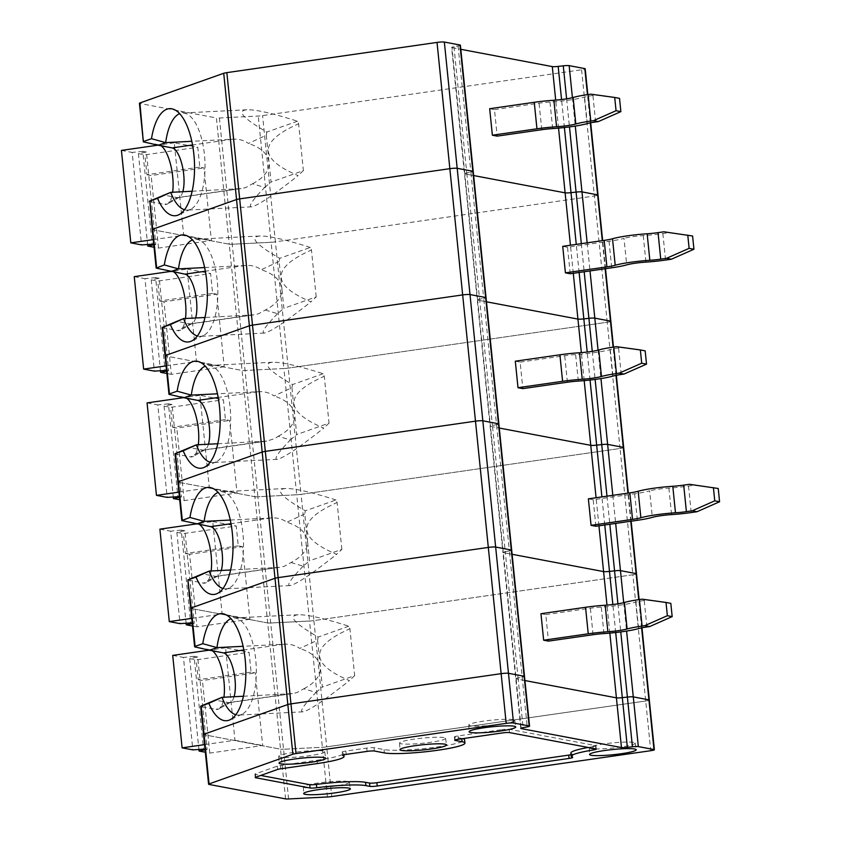 <?xml version="1.0" encoding="UTF-8"?>
<svg xmlns="http://www.w3.org/2000/svg" width="841" height="841" viewBox="0 0 841 841"><rect width="100%" height="100%" fill="white"/><g stroke="black" fill="none" stroke-linecap="round" stroke-linejoin="round"><path stroke-width="0.63" stroke-dasharray="4.21 3.15" d="M285.583 798.897L280.526 749.194L203.921 734.708L280.526 749.194A5.698 0.631 174.2 0 0 283.522 749.247A5.698 0.631 -5.8 0 1 280.526 749.194L267.701 622.95L191.096 608.463L267.701 622.95A5.698 0.631 174.2 0 0 270.697 623.002A5.698 0.631 -5.8 0 1 267.701 622.95L254.886 496.695L178.281 482.219L254.886 496.695L242.061 370.45L165.456 355.964L242.061 370.45A5.698 0.631 174.2 0 0 245.057 370.503A5.698 0.631 -5.8 0 1 242.061 370.45L229.236 244.195L152.631 229.719A5.698 0.631 -5.8 0 1 152.242 229.53M524.931 680.548L516.132 678.876L524.931 680.548M288.579 798.95L257.882 496.747L296.715 494.771L309.541 621.026L270.697 623.002L309.541 621.026A5.698 0.631 174.2 0 0 313.882 620.595L326.707 746.85L645.699 700.995A5.698 0.631 174.2 0 0 649.315 700.027A5.698 0.631 -5.8 0 1 645.699 700.995L326.707 746.85A5.698 0.631 -5.8 0 1 322.366 747.271L283.522 749.247L322.366 747.271A5.698 0.631 174.2 0 0 326.707 746.85L331.753 796.553M317.435 763.533L317.099 760.222L280.421 765.489A5.698 0.631 174.2 0 0 277.288 766.14L255.38 773.899A5.698 0.631 174.2 0 0 254.897 774.214A5.698 0.631 174.2 0 0 255.275 774.403L260.742 775.434M571.05 754.692A5.698 0.631 174.2 0 0 572.343 754.156A5.698 0.631 174.2 0 0 572.164 754.02A41.892 4.647 174.2 0 1 570.881 753.052M593.136 748.395L592.958 746.661A41.892 4.647 174.2 0 0 588.216 747.46M592.958 746.661A5.698 0.631 174.2 0 0 595.954 745.788A5.698 0.631 174.2 0 0 595.575 745.61L509.204 729.273A5.698 0.631 174.2 0 0 501.867 729.652L502.203 732.963M462.75 738.64A41.892 4.647 174.2 0 0 461.772 738.419L454.792 737.094A5.698 0.631 -5.8 0 1 454.403 736.916A5.698 0.631 -5.8 0 1 458.03 735.949L501.867 729.652M317.099 760.222A41.892 4.647 174.2 0 0 343.717 753.137A41.892 4.647 174.2 0 0 342.434 752.169A5.698 0.631 174.2 0 1 342.255 752.033A5.698 0.631 174.2 0 1 345.872 751.076L366.718 748.08A5.698 0.631 -5.8 0 1 374.045 747.702L384.043 749.594A41.892 4.647 174.2 0 0 430.802 747.807A41.892 4.647 174.2 0 0 464.589 739.775M323.123 750.981A23.085 2.565 174.2 0 0 297.43 751.959A23.085 2.565 174.2 0 0 278.739 756.374A23.085 2.565 174.2 0 0 301.961 756.606A23.085 2.565 174.2 0 0 324.668 751.707A23.085 2.565 174.2 0 0 323.123 750.981M443.995 737.61A23.085 2.565 174.2 0 0 418.292 738.587A23.085 2.565 174.2 0 0 399.601 743.013A23.085 2.565 174.2 0 0 422.834 743.244A23.085 2.565 174.2 0 0 445.541 738.345A23.085 2.565 174.2 0 0 443.995 737.61M347.785 781.51A23.085 2.565 174.2 0 0 322.092 782.487A23.085 2.565 174.2 0 0 303.401 786.903A23.085 2.565 174.2 0 0 326.623 787.134A23.085 2.565 174.2 0 0 349.33 782.235A23.085 2.565 174.2 0 0 347.785 781.51M203.543 734.529A5.698 0.631 174.2 0 0 203.921 734.708L208.978 784.422M633.641 742.424A23.085 2.565 174.2 0 0 607.938 743.402A23.085 2.565 174.2 0 0 589.247 747.817A23.085 2.565 174.2 0 0 612.479 748.048A23.085 2.565 174.2 0 0 635.186 743.15A23.085 2.565 174.2 0 0 633.641 742.424M513.178 719.654A23.085 2.565 174.2 0 0 487.475 720.632A23.085 2.565 174.2 0 0 468.784 725.047A23.085 2.565 174.2 0 0 492.017 725.278A23.085 2.565 174.2 0 0 514.724 720.38A23.085 2.565 174.2 0 0 513.178 719.654M460.395 45.193A5.698 0.631 174.2 0 1 458.072 45.95L453.951 46.697A5.698 0.631 174.2 0 0 451.628 47.453A5.698 0.631 174.2 0 0 452.006 47.632L464.831 173.887A5.698 0.631 -5.8 0 1 464.453 173.698A5.698 0.631 -5.8 0 1 466.776 172.952L479.591 299.196L483.722 298.439L479.591 299.196A5.698 0.631 174.2 0 0 477.278 299.953A5.698 0.631 174.2 0 0 477.656 300.132L486.455 301.793L477.656 300.132L490.482 426.376A5.698 0.631 -5.8 0 1 490.093 426.198A5.698 0.631 -5.8 0 1 492.416 425.441L505.241 551.696L509.362 550.939L505.241 551.696L518.067 677.941L522.187 677.194A5.698 0.631 174.2 0 0 524.511 676.437A5.698 0.631 -5.8 0 1 522.187 677.194L518.067 677.941A5.698 0.631 174.2 0 0 515.743 678.698A5.698 0.631 174.2 0 0 516.132 678.876A5.698 0.631 -5.8 0 1 515.743 678.698A5.698 0.631 -5.8 0 1 518.067 677.941L523.113 727.644M184.978 274.145L156.531 268.153L152.631 229.719L229.236 244.195A5.698 0.631 -5.8 0 0 232.232 244.247L257.882 496.747A5.698 0.631 -5.8 0 1 254.886 496.695A5.698 0.631 -5.8 0 0 257.882 496.747L296.715 494.771L283.901 368.526L245.057 370.503L283.901 368.526A5.698 0.631 174.2 0 0 288.232 368.106L607.223 322.25A5.698 0.631 174.2 0 0 610.85 321.283A5.698 0.631 -5.8 0 1 607.223 322.25L594.398 195.995L275.406 241.851A5.698 0.631 -5.8 0 1 271.075 242.282L283.901 368.526A5.698 0.631 174.2 0 0 288.232 368.106L607.223 322.25L620.048 448.495L301.057 494.35A5.698 0.631 -5.8 0 1 296.715 494.771A5.698 0.631 -5.8 0 0 301.057 494.35L313.882 620.595L632.874 574.75A5.698 0.631 174.2 0 0 636.49 573.783A5.698 0.631 -5.8 0 1 632.874 574.75L620.048 448.495L301.057 494.35L275.406 241.851A5.698 0.631 -5.8 0 1 271.075 242.282L232.232 244.247A5.698 0.631 -5.8 0 1 229.236 244.195L216.41 117.95A5.698 0.631 -5.8 0 0 219.406 118.003L258.25 116.026A5.698 0.631 174.2 0 0 262.581 115.606L581.583 69.75A5.698 0.631 -5.8 0 0 585.199 68.783M458.072 45.95L470.897 172.195A5.698 0.631 -5.8 0 0 473.22 171.438A5.698 0.631 -5.8 0 1 470.897 172.195L483.722 298.439A5.698 0.631 174.2 0 0 486.045 297.693A5.698 0.631 174.2 0 1 483.722 298.439L496.547 424.694L492.416 425.441A5.698 0.631 -5.8 0 0 490.093 426.198L502.918 552.442A5.698 0.631 174.2 0 0 503.307 552.632L512.106 554.293L503.307 552.632L521.136 728.138M204.626 267.554L245.183 265.493C251.249 265.01 256.61 266.408 261.267 269.688C273.745 273.84 280.61 280.095 281.861 288.442L283.89 308.321L316.205 296.873L310.97 301.835C271.033 285.099 271.191 267.816 311.443 250.019A48.599 20.005 -92.9 0 0 310.308 247.464L279.685 258.313A48.599 20.005 -92.9 0 0 279.128 261.467L281.861 288.442C282.313 296.841 276.815 304.043 265.357 310.024L258.586 313.798L253.908 314.849L204.952 317.499M195.617 317.972A25.135 8.757 -98.2 0 1 192.221 323.48A25.135 8.757 -98.2 0 1 191.075 323.88A25.135 8.757 -98.2 0 1 190.024 323.848L176.105 321.22M162.197 327.485L177.714 330.66A30.16 10.512 -98.2 0 0 180.352 330.219A30.16 10.512 -98.2 0 0 185.472 318.487M265.357 310.024L277.488 313.704L283.89 308.321M277.488 313.704C265.209 326.424 260.836 332.889 264.358 333.078C270.686 331.838 286.224 321.43 310.97 301.835M316.205 296.873L311.443 250.019M171.659 271.012A30.16 10.512 -98.2 0 1 171.848 271.054A30.16 10.512 -98.2 0 1 173.929 272.053M570.23 273.756L567.538 247.254L609.021 241.293A30.16 3.343 174.2 0 0 624.001 238.36L626.692 264.873M310.308 247.464C285.604 239.58 268.731 235.753 259.68 236.006C249.199 237.12 255.864 244.563 279.685 258.313M279.128 261.467L261.267 269.688M197.341 336.001A48.599 20.005 -92.9 0 0 200.2 336.347A48.599 20.005 -92.9 0 0 203.448 335.517A48.599 20.005 -92.9 0 0 217.714 286.792A48.599 20.005 -92.9 0 0 198.592 239.769A48.599 20.005 -92.9 0 0 195.27 239.275A48.599 20.005 -92.9 0 0 192.463 239.916M663.885 231.801L668.7 232.705L662.866 233.546A30.16 3.343 174.2 0 1 643.239 235.596A16.757 1.861 174.2 0 0 624.001 238.36M224.2 366.75L171.343 374.35L163.974 301.782L216.831 294.182L224.2 366.75L196.489 361.514L187.101 269.057L170.67 271.422M166.634 371.123L168.621 370.723L159.233 278.276L151.222 279.864L160.431 370.513M134.245 276.657L144.978 278.686L154.366 371.133M159.233 278.276L155.617 277.593L165.015 370.04M155.617 277.593L144.978 278.686M168.621 370.723L166.55 370.334M171.343 374.35L166.875 373.499M151.222 279.864L157.74 281.094L210.597 273.504L212.615 293.383L216.831 294.182M212.615 293.383L159.758 300.983L157.74 281.094M159.758 300.983L163.974 301.782M668.7 232.705L692.585 235.995M166.097 365.877L196.489 361.514M453.951 46.697L466.776 172.952L470.897 172.195L466.776 172.952A5.698 0.631 -5.8 0 0 464.453 173.698L477.278 299.953A5.698 0.631 174.2 0 0 477.656 300.132L464.831 173.887L473.63 175.548L464.831 173.887A5.698 0.631 -5.8 0 1 464.453 173.698L451.628 47.453M581.583 69.75L594.398 195.995A5.698 0.631 -5.8 0 0 598.025 195.038A5.698 0.631 -5.8 0 1 594.398 195.995L275.406 241.851L262.581 115.606M567.538 247.254L562.724 246.339M187.101 269.057L210.597 273.504M219.406 118.003L232.232 244.247L271.075 242.282L258.25 116.026M153.272 239.632L183.674 235.259L174.276 142.812L197.772 147.249L199.79 167.138L204.006 167.927L211.375 240.494L158.518 248.095L154.05 247.254M183.674 235.259L211.375 240.494M152.631 229.719L149.772 201.556L164.899 204.416A30.16 10.512 -98.2 0 0 167.527 203.964A30.16 10.512 -98.2 0 0 172.647 192.232M172.153 147.9L158.833 144.768A30.16 10.512 -98.2 0 1 159.023 144.81A30.16 10.512 -98.2 0 1 161.104 145.808M158.833 144.768L143.706 141.908L139.806 103.475L216.41 117.95M452.006 47.632L460.815 49.304M192.126 191.243L241.083 188.594L245.761 187.554L252.531 183.78L264.663 187.448C252.384 200.179 248.011 206.644 251.533 206.833C257.861 205.593 273.399 195.175 298.145 175.59C258.219 158.844 258.376 141.572 298.629 123.774A48.599 20.005 -92.9 0 0 297.483 121.22C272.778 113.325 255.906 109.509 246.855 109.761C236.374 110.875 243.038 118.308 266.86 132.069A48.599 20.005 -92.9 0 0 266.303 135.222L248.442 143.433C243.785 140.163 238.424 138.765 232.358 139.238L191.801 141.299M489.672 108.699L494.487 109.614L497.178 136.126M494.487 109.614L539.07 103.201A16.757 1.861 -5.8 0 1 549.982 102.066A30.16 3.343 -5.8 0 0 584.6 97.093A16.757 1.861 -5.8 0 1 592.926 95.464L595.649 95.075L590.824 94.16M595.649 95.075L619.523 98.365M184.526 209.745A48.599 20.005 -92.9 0 0 187.375 210.092A48.599 20.005 -92.9 0 0 190.623 209.262A48.599 20.005 -92.9 0 0 204.889 160.547A48.599 20.005 -92.9 0 0 185.766 113.524A48.599 20.005 -92.9 0 0 182.444 113.03A48.599 20.005 -92.9 0 0 179.638 113.661M266.303 135.222L271.065 182.076L303.38 170.618L298.629 123.774M303.38 170.618L298.145 175.59M297.483 121.22L266.86 132.069M252.531 183.78C263.99 177.787 269.488 170.597 269.046 162.187C267.795 153.85 260.92 147.596 248.442 143.433M182.802 191.716A25.135 8.757 -98.2 0 1 179.396 197.225A25.135 8.757 -98.2 0 1 178.26 197.624A25.135 8.757 -98.2 0 1 177.199 197.603L163.28 194.965M174.276 142.812L157.845 145.178M121.419 150.413L132.153 152.442L141.54 244.889M153.808 244.878L155.806 244.479L146.408 152.032L138.397 153.619L147.606 244.268M155.806 244.479L153.724 244.09M146.408 152.032L142.802 151.348L152.189 243.795M142.802 151.348L132.153 152.442M138.397 153.619L144.915 154.849L197.772 147.249M199.79 167.138L146.933 174.728L144.915 154.849M146.933 174.728L151.149 175.527L204.006 167.927M158.518 248.095L151.149 175.527M264.663 187.448L271.065 182.076M204.563 744.621L234.965 740.259L225.577 647.801L249.062 652.248L251.081 672.127L255.296 672.926L262.676 745.494L209.819 753.094L205.341 752.243M234.965 740.259L262.676 745.494M203.921 734.708L201.062 706.545L216.19 709.405A30.16 10.512 -98.2 0 0 218.818 708.963A30.16 10.512 -98.2 0 0 223.948 697.231M223.454 652.889L210.134 649.757A30.16 10.512 -98.2 0 1 210.313 649.799A30.16 10.512 -98.2 0 1 212.395 650.797M210.134 649.757L195.007 646.897L191.096 608.463A5.698 0.631 -5.8 0 1 190.718 608.285M520.789 728.401L502.918 552.442A5.698 0.631 174.2 0 1 505.241 551.696A5.698 0.631 174.2 0 0 502.918 552.442A5.698 0.631 174.2 0 0 503.307 552.632L490.482 426.376L499.281 428.048L490.482 426.376A5.698 0.631 -5.8 0 1 490.093 426.198L477.278 299.953A5.698 0.631 174.2 0 1 479.591 299.196L492.416 425.441L496.547 424.694L509.362 550.939A5.698 0.631 174.2 0 0 511.685 550.193A5.698 0.631 174.2 0 1 509.362 550.939L527.244 726.897M243.427 696.243L292.384 693.594L297.062 692.542L303.832 688.768L315.964 692.448C303.685 705.178 299.301 711.633 302.823 711.833C309.152 710.592 324.689 700.175 349.446 680.59C309.509 663.843 309.667 646.571 349.919 628.763A48.599 20.005 -92.9 0 0 348.784 626.209C324.079 618.324 307.196 614.498 298.145 614.75C287.664 615.875 294.339 623.307 318.161 637.058A48.599 20.005 -92.9 0 0 317.593 640.211L299.732 648.432C295.075 645.152 289.725 643.754 283.659 644.238L243.102 646.298M540.963 613.699L545.777 614.613L548.479 641.115M545.777 614.613L590.371 608.201A16.757 1.861 -5.8 0 1 601.273 607.065A30.16 3.343 -5.8 0 0 635.891 602.082A16.757 1.861 -5.8 0 1 644.217 600.463L646.939 600.064L642.125 599.16M646.939 600.064L670.824 603.354M235.816 714.745A48.599 20.005 -92.9 0 0 238.676 715.092A48.599 20.005 -92.9 0 0 241.924 714.261A48.599 20.005 -92.9 0 0 256.179 665.536A48.599 20.005 -92.9 0 0 237.057 618.513A48.599 20.005 -92.9 0 0 233.745 618.019A48.599 20.005 -92.9 0 0 230.939 618.661M317.593 640.211L322.355 687.065L354.681 675.617L349.919 628.763M354.681 675.617L349.446 680.59M348.784 626.209L318.161 637.058M303.832 688.768C315.28 682.787 320.789 675.586 320.337 667.186C319.086 658.839 312.221 652.595 299.732 648.432M234.092 696.716A25.135 8.757 -98.2 0 1 230.697 702.224A25.135 8.757 -98.2 0 1 229.551 702.624A25.135 8.757 -98.2 0 1 228.5 702.592L214.581 699.964M225.577 647.801L209.136 650.167M172.72 655.402L183.454 657.431L192.841 749.878M205.099 749.867L207.096 749.478L197.709 657.021L189.698 658.608L198.897 749.257M207.096 749.478L205.025 749.079M197.709 657.021L194.092 656.337L203.48 748.795M194.092 656.337L183.454 657.431M189.698 658.608L196.205 659.849L249.062 652.248M251.081 672.127L198.224 679.728L196.205 659.849M198.224 679.728L202.439 680.527L255.296 672.926M209.819 753.094L202.439 680.527M315.964 692.448L322.355 687.065M623.675 447.538A5.698 0.631 -5.8 0 1 620.048 448.495A5.698 0.631 -5.8 0 0 623.675 447.538M498.86 423.938A5.698 0.631 -5.8 0 1 496.547 424.694A5.698 0.631 -5.8 0 0 498.86 423.938M178.923 492.132L209.314 487.759L199.927 395.312L223.422 399.748L225.441 419.627L229.656 420.426L237.025 492.994L184.168 500.595L179.69 499.754M209.314 487.759L237.025 492.994M210.628 526.645L182.182 520.653L175.412 454.045L190.539 456.905A30.16 10.512 -98.2 0 0 193.178 456.463A30.16 10.512 -98.2 0 0 198.297 444.731M197.803 400.39L184.484 397.267A30.16 10.512 -98.2 0 1 184.673 397.299A30.16 10.512 -98.2 0 1 186.755 398.308M184.484 397.267L169.356 394.408L165.456 355.964A5.698 0.631 -5.8 0 1 165.067 355.785M217.777 443.743L266.734 441.094L275.06 438.508L278.182 436.269L290.313 439.948C278.035 452.679 273.651 459.133 277.173 459.333C283.512 458.093 299.049 447.675 323.796 428.09C283.859 411.344 284.016 394.072 324.269 376.263A48.599 20.005 -92.9 0 0 323.133 373.719C298.429 365.824 281.546 362.008 272.495 362.25C262.024 363.375 268.689 370.807 292.51 384.568A48.599 20.005 -92.9 0 0 291.953 387.712L274.082 395.932C269.435 392.663 264.074 391.265 258.008 391.738L217.451 393.798M515.312 361.199L520.137 362.114L522.829 388.626M520.137 362.114L564.721 355.701A16.757 1.861 -5.8 0 1 575.622 354.566A30.16 3.343 -5.8 0 0 610.251 349.593A16.757 1.861 -5.8 0 1 618.577 347.964L621.299 347.575L616.474 346.66M621.299 347.575L645.173 350.865M210.166 462.245A48.599 20.005 -92.9 0 0 213.025 462.592A48.599 20.005 -92.9 0 0 216.274 461.762A48.599 20.005 -92.9 0 0 230.539 413.047A48.599 20.005 -92.9 0 0 211.406 366.024A48.599 20.005 -92.9 0 0 208.095 365.53A48.599 20.005 -92.9 0 0 205.288 366.161M291.953 387.712L296.705 434.566L329.031 423.118L324.269 376.263M329.031 423.118L323.796 428.09M323.133 373.719L292.51 384.568M278.182 436.269C289.64 430.287 295.138 423.086 294.686 414.687C293.435 406.34 286.571 400.095 274.082 395.932M208.442 444.216A25.135 8.757 -98.2 0 1 205.046 449.725A25.135 8.757 -98.2 0 1 203.9 450.124A25.135 8.757 -98.2 0 1 202.849 450.093L188.931 447.465M199.927 395.312L183.496 397.667M147.07 402.902L157.803 404.931L167.191 497.388M179.448 497.367L181.446 496.978L172.058 404.532L164.048 406.119L173.257 496.768M181.446 496.978L179.375 496.579M172.058 404.532L168.442 403.848L177.84 496.295M168.442 403.848L157.803 404.931M164.048 406.119L170.565 407.349L223.422 399.748M225.441 419.627L172.584 427.228L170.565 407.349M172.584 427.228L176.799 428.027L229.656 420.426M184.168 500.595L176.799 428.027M290.313 439.948L296.705 434.566M327.412 796.974L309.541 621.026A5.698 0.631 174.2 0 0 313.882 620.595L632.874 574.75L650.745 750.698M230.276 520.043L270.834 517.982C276.899 517.509 282.261 518.908 286.907 522.187C299.396 526.34 306.261 532.595 307.512 540.931L309.53 560.821L341.856 549.373L336.621 554.335C296.684 537.588 296.841 520.316 337.094 502.519A48.599 20.005 -92.9 0 0 335.958 499.964L305.336 510.813A48.599 20.005 -92.9 0 0 304.778 513.967L307.512 540.931C307.964 549.341 302.466 556.532 291.007 562.524L284.237 566.298L279.559 567.339L230.602 569.988M221.267 570.471A25.135 8.757 -98.2 0 1 217.872 575.98A25.135 8.757 -98.2 0 1 216.726 576.369A25.135 8.757 -98.2 0 1 215.674 576.348L201.756 573.72M187.848 579.985L203.364 583.16A30.16 10.512 -98.2 0 0 206.003 582.718A30.16 10.512 -98.2 0 0 211.123 570.986M291.007 562.524L303.138 566.193L309.53 560.821M303.138 566.193C290.86 578.923 286.476 585.389 289.998 585.578C296.326 584.337 311.874 573.93 336.621 554.335M341.856 549.373L337.094 502.519M197.309 523.512A30.16 10.512 -98.2 0 1 197.498 523.554A30.16 10.512 -98.2 0 1 199.58 524.553M595.88 526.256L593.189 499.743L634.661 493.783A30.16 3.343 174.2 0 0 649.651 490.86L652.343 517.362M335.958 499.964C311.254 492.069 294.371 488.253 285.32 488.505C274.849 489.62 281.514 497.063 305.336 510.813M304.778 513.967L286.907 522.187M222.991 588.49A48.599 20.005 -92.9 0 0 225.851 588.837A48.599 20.005 -92.9 0 0 229.099 588.017A48.599 20.005 -92.9 0 0 243.364 539.291A48.599 20.005 -92.9 0 0 224.232 492.269A48.599 20.005 -92.9 0 0 220.92 491.775A48.599 20.005 -92.9 0 0 218.113 492.405M689.536 484.3L694.351 485.204L688.516 486.045A30.16 3.343 174.2 0 1 668.889 488.095A16.757 1.861 174.2 0 0 649.651 490.86M249.851 619.249L196.994 626.839L189.624 554.272L242.481 546.682L249.851 619.249L222.14 614.004L212.752 521.557L196.31 523.922M192.274 623.623L194.271 623.223L184.883 530.776L176.873 532.364L186.082 623.013M159.895 529.157L170.628 531.186L180.016 623.633M184.883 530.776L181.267 530.093L190.655 622.54M181.267 530.093L170.628 531.186M194.271 623.223L192.2 622.834M196.994 626.839L192.515 625.998M176.873 532.364L183.38 533.593L236.237 526.003L238.266 545.883L242.481 546.682M238.266 545.883L185.409 553.483L183.38 533.593M185.409 553.483L189.624 554.272M694.351 485.204L718.235 488.495M191.748 618.377L222.14 614.004M593.189 499.743L588.374 498.839M212.752 521.557L236.237 526.003M280.757 768.8L280.421 765.489M277.625 769.452L277.288 766.14M255.717 777.221L255.38 773.899M255.569 777.273L255.275 774.403M572.511 757.331L572.164 754.02M595.912 748.921L595.575 745.61M509.204 729.273L509.541 732.595M458.366 739.271L458.03 735.949M455.076 739.975L454.792 737.094M384.379 752.905L384.043 749.594M374.382 751.013L374.045 747.702M367.054 751.391L366.718 748.08M342.434 752.169L342.739 755.186M345.872 751.076L346.208 754.388M245.183 265.493L205.362 271.212M250.24 315.196L190.024 323.848L177.714 330.66M609.021 241.293L611.712 267.795M643.239 235.596L645.93 262.108M662.866 233.546L665.567 260.058M587.155 242.828L590.014 270.918M605.142 268.742L602.293 240.652M581.331 243.669L584.18 271.759M162.597 327.801L165.456 355.964M573.289 273.325L570.44 245.236M579.123 272.484L576.264 244.395M566.613 98.828L569.473 126.917M572.416 97.672L575.297 126.076M590.329 122.87L587.46 94.644M232.358 139.238L192.536 144.967M564.395 127.527L561.557 99.532M558.54 128.116L555.691 100.111M541.762 129.714L539.07 103.201M552.674 128.578L549.982 102.066M587.291 123.595L584.6 97.093M595.617 121.977L592.926 95.464M237.414 188.941L177.199 197.603L164.899 204.416M617.914 603.827L620.763 631.917M623.707 602.671L626.598 631.065M641.62 627.87L638.761 599.644M283.659 644.238L243.827 649.956M615.696 632.527L612.847 604.532M609.841 633.115L606.992 605.11M593.063 634.713L590.371 608.201M603.964 633.567L601.273 607.065M638.582 628.595L635.891 602.082M646.908 626.966L644.217 600.463M288.705 693.941L228.5 702.592L216.19 709.405M592.264 351.328L595.123 379.417M598.067 350.171L600.947 378.576M615.98 375.37L613.11 347.144M258.008 391.738L218.176 397.467M590.046 380.027L587.197 352.032M584.19 380.616L581.341 352.61M567.412 382.213L564.721 355.701M578.324 381.078L575.622 354.566M612.942 376.095L610.251 349.593M621.268 374.476L618.577 347.964M263.054 441.441L202.849 450.093L190.539 456.905M270.834 517.982L231.002 523.712M275.88 567.696L215.674 576.348L203.364 583.16M634.661 493.783L637.362 520.295M668.889 488.095L671.581 514.597M688.516 486.045L691.207 512.558M612.805 495.328L615.665 523.417M630.792 521.241L627.943 493.152M606.981 496.158L609.83 524.248M188.237 580.301L191.096 608.463M598.939 525.814L596.08 497.725M604.763 524.984L601.914 496.894M254.897 774.214L255.233 777.526M572.343 754.156L572.679 757.468M595.954 745.788L596.29 749.1M454.739 740.227L454.403 736.916M343.717 753.137L343.885 754.808M342.255 752.033L342.592 755.344M278.739 756.374L279.033 763.039M324.668 751.707L325.719 758.298M399.601 743.013L399.906 749.678M445.541 738.345L446.582 744.937M303.401 786.903L303.696 793.568M349.33 782.235L350.382 788.826M589.247 747.817L589.552 754.482M635.186 743.15L636.227 749.741M468.784 725.047L469.089 731.712M514.724 720.38L515.764 726.971M253.908 314.849L191.075 323.88M185.136 274.177L171.848 271.054M192.221 323.48L180.352 330.219M259.68 236.006L195.27 239.275M264.358 333.078L200.2 336.347M198.592 239.769L186.103 235.438M203.448 335.517L191.475 341.089M605.509 268.689L602.65 240.6M590.687 122.807L587.817 94.591M185.766 113.524L173.278 109.193M190.623 209.262L178.649 214.844M246.855 109.761L182.444 113.03M251.533 206.833L187.375 210.092M241.083 188.594L178.26 197.624M172.31 147.932L159.023 144.81M179.396 197.225L167.527 203.964M641.977 627.796L639.118 599.591M237.057 618.513L224.579 614.182M241.924 714.261L229.94 719.833M298.145 614.75L233.745 618.019M302.823 711.833L238.676 715.092M292.384 693.594L229.551 702.624M223.601 652.921L210.313 649.799M230.697 702.224L218.818 708.963M616.337 375.296L613.467 347.091M211.406 366.024L198.928 361.693M216.274 461.762L204.3 467.333M272.495 362.25L208.095 365.53M277.173 459.333L213.025 462.592M266.734 441.094L203.9 450.124M197.961 400.421L184.673 397.299M205.046 449.725L193.178 456.463M279.559 567.339L216.726 576.369M210.786 526.676L197.498 523.554M217.872 575.98L206.003 582.718M285.32 488.505L220.92 491.775M289.998 585.578L225.851 588.837M224.232 492.269L211.753 487.938M229.099 588.017L217.115 593.588M631.149 521.189L628.301 493.099"/><path stroke-width="1.26" d="M292.878 754.23L287.832 704.527L204.027 734.214A5.698 0.631 174.2 0 0 203.543 734.529A5.698 0.631 -5.8 0 1 204.027 734.214L287.832 704.527A5.698 0.631 -5.8 0 1 290.975 703.875L501.141 673.662A5.698 0.631 -5.8 0 1 508.479 673.294A5.698 0.631 174.2 0 0 501.141 673.662L290.975 703.875A5.698 0.631 174.2 0 0 287.832 704.527L275.007 578.282L191.201 607.969L275.007 578.282A5.698 0.631 -5.8 0 1 278.15 577.63A5.698 0.631 174.2 0 0 275.007 578.282L262.182 452.027A5.698 0.631 -5.8 0 1 265.325 451.375L475.491 421.173L462.666 294.918A5.698 0.631 -5.8 0 1 470.003 294.55A5.698 0.631 174.2 0 0 462.666 294.918L252.5 325.131A5.698 0.631 174.2 0 0 249.367 325.782L236.542 199.538A5.698 0.631 -5.8 0 1 239.674 198.886L449.851 168.673A5.698 0.631 -5.8 0 1 457.178 168.295L472.831 171.259A5.698 0.631 -5.8 0 1 473.22 171.438L460.395 45.193A5.698 0.631 174.2 0 0 460.006 45.015L472.831 171.259A5.698 0.631 -5.8 0 1 473.22 171.438L486.045 297.693A5.698 0.631 174.2 0 0 485.656 297.504L498.482 423.759A5.698 0.631 -5.8 0 1 498.86 423.938L511.685 550.193A5.698 0.631 174.2 0 0 511.307 550.003L524.132 676.248L508.479 673.294L524.132 676.248A5.698 0.631 -5.8 0 1 524.511 676.437A5.698 0.631 174.2 0 0 524.132 676.248L529.178 725.962L513.525 722.997A5.698 0.631 174.2 0 0 506.187 723.365L296.021 753.578A5.698 0.631 174.2 0 0 292.878 754.23L209.073 783.917A5.698 0.631 174.2 0 0 208.589 784.232A5.698 0.631 174.2 0 0 208.978 784.422L285.583 798.897A5.698 0.631 174.2 0 0 288.579 798.95L327.412 796.974A5.698 0.631 174.2 0 0 331.753 796.553L650.745 750.698A5.698 0.631 174.2 0 0 654.372 749.73A5.698 0.631 174.2 0 0 653.983 749.552L638.33 746.587A5.698 0.631 174.2 0 0 632.432 746.776L627.354 747.355A5.698 0.631 -5.8 0 1 621.457 747.544L616.411 697.841L524.931 680.548L616.411 697.841A5.698 0.631 174.2 0 0 622.308 697.652L627.386 697.073L622.308 697.652A5.698 0.631 -5.8 0 1 616.411 697.841L609.841 633.115M529.178 725.962A5.698 0.631 -5.8 0 1 529.557 726.14A5.698 0.631 -5.8 0 1 527.244 726.897L523.113 727.644A5.698 0.631 174.2 0 0 520.789 728.401A5.698 0.631 174.2 0 0 521.178 728.579L621.457 747.544M654.372 749.73L649.315 700.027A5.698 0.631 174.2 0 0 648.937 699.849A5.698 0.631 -5.8 0 1 649.315 700.027L641.977 627.796M260.742 775.434L309.719 784.695A5.698 0.631 174.2 0 0 316.405 784.411A41.892 4.647 174.2 0 1 365.572 782.319L369.546 783.066A5.698 0.631 174.2 0 0 376.884 782.698L568.726 755.113A5.698 0.631 174.2 0 0 571.05 754.692M588.216 747.46A41.892 4.647 174.2 0 0 570.881 753.052L571.218 756.364A41.892 4.647 174.2 0 0 572.511 757.331A5.698 0.631 174.2 0 1 572.679 757.468A5.698 0.631 174.2 0 1 569.063 758.435L568.726 755.113M569.063 758.435L377.22 786.009A5.698 0.631 174.2 0 1 369.882 786.377L365.909 785.631A41.892 4.647 174.2 0 0 316.742 787.723A5.698 0.631 174.2 0 1 310.056 788.006L255.611 777.715A5.698 0.631 174.2 0 1 255.233 777.526A5.698 0.631 174.2 0 1 255.717 777.221L277.625 769.452A5.698 0.631 174.2 0 1 280.757 768.8L317.435 763.533A41.892 4.647 174.2 0 0 344.053 756.448A41.892 4.647 174.2 0 0 342.771 755.481A5.698 0.631 174.2 0 1 342.592 755.344A5.698 0.631 174.2 0 1 346.208 754.388L367.054 751.391A5.698 0.631 -5.8 0 1 374.382 751.013L384.379 752.905A41.892 4.647 174.2 0 0 431.139 751.118A41.892 4.647 174.2 0 0 464.926 743.087L464.589 739.775A41.892 4.647 174.2 0 0 462.75 738.64M464.926 743.087A41.892 4.647 174.2 0 0 462.108 741.73L455.128 740.416A5.698 0.631 -5.8 0 1 454.739 740.227A5.698 0.631 -5.8 0 1 458.366 739.271L502.203 732.963A5.698 0.631 174.2 0 1 509.541 732.595L595.912 748.921A5.698 0.631 174.2 0 1 596.29 749.1A5.698 0.631 174.2 0 1 593.294 749.972A41.892 4.647 174.2 0 0 571.218 756.364M324.142 757.562A23.464 2.607 174.2 0 0 298.029 758.55A23.464 2.607 174.2 0 0 279.033 763.039A23.464 2.607 174.2 0 0 302.644 763.281A23.464 2.607 174.2 0 0 325.719 758.298A23.464 2.607 174.2 0 0 324.142 757.562M445.015 744.19A23.464 2.607 174.2 0 0 418.902 745.189A23.464 2.607 174.2 0 0 399.906 749.678A23.464 2.607 174.2 0 0 423.507 749.909A23.464 2.607 174.2 0 0 446.582 744.937A23.464 2.607 174.2 0 0 445.015 744.19M348.805 788.091A23.464 2.607 174.2 0 0 322.692 789.079A23.464 2.607 174.2 0 0 303.696 793.568A23.464 2.607 174.2 0 0 327.307 793.809A23.464 2.607 174.2 0 0 350.382 788.826A23.464 2.607 174.2 0 0 348.805 788.091M634.661 749.005A23.464 2.607 174.2 0 0 604.458 750.54A23.464 2.607 174.2 0 0 589.552 754.482A23.464 2.607 174.2 0 0 613.152 754.724A23.464 2.607 174.2 0 0 636.227 749.741A23.464 2.607 174.2 0 0 634.661 749.005M483.995 727.759A23.464 2.607 174.2 0 0 469.089 731.712A23.464 2.607 174.2 0 0 492.689 731.943A23.464 2.607 174.2 0 0 515.764 726.971A23.464 2.607 174.2 0 0 514.198 726.225A23.464 2.607 174.2 0 0 483.995 727.759M626.598 631.065L633.284 696.884A5.698 0.631 174.2 0 0 627.386 697.073A5.698 0.631 -5.8 0 1 633.284 696.884L648.937 699.849L633.284 696.884L638.33 746.587M204.952 317.499L183.548 318.581L162.197 327.443L165.067 355.785A5.698 0.631 -5.8 0 1 165.551 355.47L249.367 325.782L165.551 355.47A5.698 0.631 174.2 0 0 165.067 355.785A5.698 0.631 174.2 0 0 165.456 355.964M613.467 347.091L610.85 321.283A5.698 0.631 174.2 0 0 610.461 321.104A5.698 0.631 -5.8 0 1 610.85 321.283L605.509 268.689M590.014 270.918L594.808 318.14L610.461 321.104L594.808 318.14A5.698 0.631 174.2 0 0 588.91 318.329L583.833 318.897A5.698 0.631 -5.8 0 1 577.935 319.086A5.698 0.631 174.2 0 0 583.833 318.897L588.91 318.329L592.264 351.328M581.341 352.61L577.935 319.086L486.455 301.793L577.935 319.086L573.289 273.325M178.281 482.219A5.698 0.631 -5.8 0 1 177.893 482.03A5.698 0.631 -5.8 0 1 178.376 481.714L262.182 452.027A5.698 0.631 -5.8 0 1 265.325 451.375L475.491 421.173A5.698 0.631 -5.8 0 1 482.829 420.794L498.482 423.759L482.829 420.794L470.003 294.55L485.656 297.504L470.003 294.55L444.353 42.05A5.698 0.631 -5.8 0 0 437.026 42.418L226.849 72.631A5.698 0.631 -5.8 0 0 223.717 73.283L139.9 102.97A5.698 0.631 -5.8 0 0 139.427 103.285L143.338 141.866L139.9 102.97M204.626 267.554L178.502 268.878A1292.575 316.763 12.9 0 1 164.321 264.936L156.163 268.111L184.978 274.145A25.135 8.757 -98.2 0 1 185.136 274.177A25.135 8.757 -98.2 0 1 194.965 291.406A25.135 8.757 -98.2 0 1 195.617 317.972M173.929 272.053A30.16 10.512 -98.2 0 1 185.472 318.487M612.521 238.749A30.16 3.343 174.2 0 1 647.149 233.777A16.757 1.861 174.2 0 0 658.051 232.631L663.885 231.801L692.585 235.995L693.93 249.251L689.115 248.347L666.577 258.303L660.742 259.144A16.757 1.861 174.2 0 1 649.841 260.279A30.16 3.343 174.2 0 0 615.213 265.262A16.757 1.861 174.2 0 1 606.887 266.891L565.415 272.852L562.724 246.339L604.195 240.379A16.757 1.861 174.2 0 0 612.521 238.749L615.213 265.262M687.77 235.091L689.115 248.347M565.415 272.852L570.23 273.756L611.712 267.795A30.16 3.343 174.2 0 0 626.692 264.873A16.757 1.861 174.2 0 1 645.93 262.108A30.16 3.343 174.2 0 0 665.567 260.058L671.391 259.217L666.577 258.303M164.321 264.936A53.624 22.076 -92.9 0 1 186.103 235.438A53.624 22.076 -92.9 0 1 207.212 287.328A53.624 22.076 -92.9 0 1 191.475 341.089A53.624 22.076 -92.9 0 1 170.376 324.584A1292.575 47.17 156 0 1 183.548 318.581A48.599 20.005 -92.9 0 0 197.341 336.001M192.463 239.916A48.599 20.005 -92.9 0 0 178.502 268.878L171.059 271.517M160.431 370.513L160.61 372.321L166.634 371.123M166.55 370.334L154.366 371.133L143.632 369.104L166.097 365.877M170.67 271.422L134.245 276.657L143.632 369.104M166.875 373.499L160.61 372.321M693.93 249.251L671.391 259.217M162.197 327.443L170.376 324.584M602.293 240.652L597.636 194.849L581.983 191.895L587.155 242.828M576.264 244.395L571.007 192.652L576.085 192.084A5.698 0.631 -5.8 0 1 581.983 191.895L597.636 194.849A5.698 0.631 -5.8 0 1 598.025 195.038L590.687 122.807M181.814 520.611L177.893 482.03A5.698 0.631 -5.8 0 1 178.376 481.714L262.182 452.027L249.367 325.782A5.698 0.631 -5.8 0 1 252.5 325.131L239.674 198.886A5.698 0.631 -5.8 0 0 236.542 199.538L152.726 229.225L149.866 201.052L157.551 198.329A53.624 22.076 -92.9 0 0 178.649 214.844A53.624 22.076 -92.9 0 0 194.387 161.083A53.624 22.076 -92.9 0 0 173.278 109.193A53.624 22.076 -92.9 0 0 151.496 138.691L143.811 141.414M569.473 126.917L576.085 192.084L571.007 192.652A5.698 0.631 -5.8 0 1 565.11 192.841L558.54 128.116M570.44 245.236L565.11 192.841L473.63 175.548L565.11 192.841A5.698 0.631 -5.8 0 0 571.007 192.652L564.395 127.527M152.631 229.719A5.698 0.631 -5.8 0 1 152.242 229.53A5.698 0.631 -5.8 0 1 152.726 229.225A5.698 0.631 -5.8 0 0 152.242 229.53L149.866 201.052M590.329 122.87L597.636 194.849A5.698 0.631 -5.8 0 1 598.025 195.038L602.65 240.6M581.331 243.669L576.085 192.084A5.698 0.631 -5.8 0 1 581.983 191.895L575.297 126.076M529.557 726.14L511.685 550.193A5.698 0.631 174.2 0 0 511.307 550.003L498.482 423.759A5.698 0.631 -5.8 0 1 498.86 423.938L486.045 297.693A5.698 0.631 174.2 0 0 485.656 297.504L472.831 171.259L457.178 168.295A5.698 0.631 -5.8 0 0 449.851 168.673L437.026 42.418M226.849 72.631L239.674 198.886L449.851 168.673L462.666 294.918L252.5 325.131L278.15 577.63L488.316 547.417A5.698 0.631 -5.8 0 1 495.654 547.049L511.307 550.003L495.654 547.049A5.698 0.631 174.2 0 0 488.316 547.417L278.15 577.63L296.021 753.578M223.717 73.283L236.542 199.538L152.726 229.225L156.636 267.659M587.46 94.644L584.821 68.605L569.157 65.64A5.698 0.631 174.2 0 0 563.27 65.829L566.613 98.828M584.821 68.605A5.698 0.631 -5.8 0 1 585.199 68.783L587.817 94.591M161.104 145.808A30.16 10.512 -98.2 0 1 172.647 192.232M460.815 49.304L552.295 66.597A5.698 0.631 -5.8 0 0 558.182 66.407L563.27 65.829M460.006 45.015L444.353 42.05M143.338 141.856L158.234 145.262L165.677 142.634A1292.575 316.763 12.9 0 1 151.496 138.691M158.234 145.262L172.153 147.9A25.135 8.757 -98.2 0 1 172.31 147.932A25.135 8.757 -98.2 0 1 182.14 165.162A25.135 8.757 -98.2 0 1 182.802 191.716M191.801 141.299L165.677 142.634A48.599 20.005 -92.9 0 1 179.638 113.661M556.574 126.76A16.757 1.861 -5.8 0 0 575.812 123.995A30.16 3.343 -5.8 0 1 590.803 121.062L593.525 120.673L598.34 121.588L595.617 121.977A16.757 1.861 -5.8 0 0 587.291 123.595A30.16 3.343 -5.8 0 1 552.674 128.578A16.757 1.861 -5.8 0 0 541.762 129.714L497.178 136.126L492.363 135.212L536.947 128.799A30.16 3.343 -5.8 0 1 556.574 126.76L553.883 100.247A30.16 3.343 -5.8 0 0 534.256 102.297L489.672 108.699L492.363 135.212M575.812 123.995L573.12 97.482A30.16 3.343 -5.8 0 1 588.101 94.549L590.824 94.16L614.708 97.451L616.054 110.707L593.525 120.673M573.12 97.482A16.757 1.861 -5.8 0 1 553.883 100.247M598.34 121.588L620.879 111.622L619.523 98.365L614.708 97.451M620.879 111.622L616.054 110.707M157.551 198.329A1292.575 47.17 156 0 1 170.723 192.337A48.599 20.005 -92.9 0 0 184.526 209.745M192.126 191.243L170.723 192.337L149.372 201.241M157.845 145.178L121.419 150.413L130.818 242.86L153.272 239.632M153.724 244.09L141.54 244.889L130.818 242.86M147.606 244.268L147.785 246.066L153.808 244.878M154.05 247.254L147.785 246.066M203.921 734.708A5.698 0.631 -5.8 0 1 203.543 734.529L208.589 784.232M615.665 523.417L620.458 570.64L636.111 573.594A5.698 0.631 -5.8 0 1 636.49 573.783A5.698 0.631 174.2 0 0 636.111 573.594L620.458 570.64A5.698 0.631 174.2 0 0 614.561 570.829L609.483 571.396A5.698 0.631 -5.8 0 1 603.586 571.586A5.698 0.631 174.2 0 0 609.483 571.396L614.561 570.829L617.914 603.827M212.395 650.797A30.16 10.512 -98.2 0 1 223.948 697.231M203.543 734.529L200.663 706.188L208.852 703.328A53.624 22.076 -92.9 0 0 229.94 719.833A53.624 22.076 -92.9 0 0 245.677 666.072A53.624 22.076 -92.9 0 0 224.579 614.182A53.624 22.076 -92.9 0 0 202.786 643.68L195.101 646.403L191.201 607.969A5.698 0.631 174.2 0 0 190.718 608.285A5.698 0.631 -5.8 0 1 191.201 607.969L187.848 579.933L190.718 608.285A5.698 0.631 174.2 0 0 191.096 608.463M512.106 554.293L603.586 571.586L512.106 554.293M195.101 646.403L194.639 646.855L209.535 650.261L216.967 647.623A1292.575 316.763 12.9 0 1 202.786 643.68M209.535 650.261L223.454 652.889A25.135 8.757 -98.2 0 1 223.601 652.921A25.135 8.757 -98.2 0 1 233.441 670.151A25.135 8.757 -98.2 0 1 234.092 696.716M243.102 646.298L216.967 647.623A48.599 20.005 -92.9 0 1 230.939 618.661M607.875 631.749A16.757 1.861 -5.8 0 0 627.102 628.984A30.16 3.343 -5.8 0 1 642.093 626.061L644.816 625.662L649.63 626.577L646.908 626.966A16.757 1.861 -5.8 0 0 638.582 628.595A30.16 3.343 -5.8 0 1 603.964 633.567A16.757 1.861 -5.8 0 0 593.063 634.713L548.479 641.115L543.654 640.211L588.237 633.799A30.16 3.343 -5.8 0 1 607.875 631.749L605.184 605.236A30.16 3.343 -5.8 0 0 585.546 607.286L540.963 613.699L543.654 640.211M627.102 628.984L624.411 602.471A30.16 3.343 -5.8 0 1 639.402 599.549L642.125 599.16L666.009 602.45L667.355 615.707L644.816 625.662M624.411 602.471A16.757 1.861 -5.8 0 1 605.184 605.236M649.63 626.577L672.169 616.611L670.824 603.354L666.009 602.45M672.169 616.611L667.355 615.707M208.852 703.328A1292.575 47.17 156 0 1 222.013 697.326A48.599 20.005 -92.9 0 0 235.816 714.745M243.427 696.243L222.013 697.326L200.663 706.188M209.136 650.167L172.72 655.402L182.108 747.859L204.563 744.621M205.025 749.079L192.841 749.878L182.108 747.859M198.897 749.257L199.086 751.066L205.099 749.867M205.341 752.243L199.086 751.066M627.943 493.152L623.286 447.349A5.698 0.631 -5.8 0 1 623.675 447.538L616.337 375.296M601.914 496.894L596.658 445.152L601.736 444.584A5.698 0.631 -5.8 0 1 607.633 444.395L623.286 447.349L607.633 444.395L612.805 495.328M596.08 497.725L590.76 445.341L499.281 428.048L590.76 445.341A5.698 0.631 -5.8 0 0 596.658 445.152A5.698 0.631 -5.8 0 1 590.76 445.341L584.19 380.616M598.067 350.171L594.808 318.14A5.698 0.631 174.2 0 0 588.91 318.329L584.18 271.759M186.755 398.308A30.16 10.512 -98.2 0 1 198.297 444.731M177.893 482.03L175.023 453.688L183.201 450.829A53.624 22.076 -92.9 0 0 204.3 467.333A53.624 22.076 -92.9 0 0 220.027 413.572A53.624 22.076 -92.9 0 0 198.928 361.693A53.624 22.076 -92.9 0 0 177.146 391.191L169.462 393.903L162.691 327.307M169.462 393.903L168.988 394.355L183.885 397.761L191.317 395.123A1292.575 316.763 12.9 0 1 177.146 391.191M183.885 397.761L197.803 400.39A25.135 8.757 -98.2 0 1 197.961 400.421A25.135 8.757 -98.2 0 1 207.79 417.651A25.135 8.757 -98.2 0 1 208.442 444.216M217.451 393.798L191.317 395.123A48.599 20.005 -92.9 0 1 205.288 366.161M165.067 355.785L168.988 394.345M582.224 379.249A16.757 1.861 -5.8 0 0 601.462 376.484A30.16 3.343 -5.8 0 1 616.442 373.562L619.165 373.173L623.99 374.077L621.268 374.476A16.757 1.861 -5.8 0 0 612.942 376.095A30.16 3.343 -5.8 0 1 578.324 381.078A16.757 1.861 -5.8 0 0 567.412 382.213L522.829 388.626L518.003 387.712L562.597 381.299A30.16 3.343 -5.8 0 1 582.224 379.249L579.533 352.747A30.16 3.343 -5.8 0 0 559.896 354.797L515.312 361.199L518.003 387.712M601.462 376.484L598.771 349.982A30.16 3.343 -5.8 0 1 613.751 347.049L616.474 346.66L640.358 349.951L641.704 363.207L619.165 373.173M598.771 349.982A16.757 1.861 -5.8 0 1 579.533 352.747M623.99 374.077L646.519 364.121L645.173 350.865L640.358 349.951M646.519 364.121L641.704 363.207M183.201 450.829A1292.575 47.17 156 0 1 196.374 444.826A48.599 20.005 -92.9 0 0 210.166 462.245M217.777 443.743L196.374 444.826L175.023 453.688M183.496 397.667L147.07 402.902L156.458 495.36L178.923 492.132M179.375 496.579L167.191 497.388L156.458 495.36M173.257 496.768L173.435 498.566L179.448 497.367M179.69 499.754L173.435 498.566M623.707 602.671L620.458 570.64A5.698 0.631 174.2 0 0 614.561 570.829L609.83 524.248M230.276 520.043L204.142 521.378A1292.575 316.763 12.9 0 1 189.971 517.436L181.814 520.6L210.628 526.645A25.135 8.757 -98.2 0 1 210.786 526.676A25.135 8.757 -98.2 0 1 220.615 543.906A25.135 8.757 -98.2 0 1 221.267 570.471M230.602 569.988L209.199 571.081L187.848 579.933M199.58 524.553A30.16 10.512 -98.2 0 1 211.123 570.986M638.172 491.249A30.16 3.343 174.2 0 1 672.789 486.277A16.757 1.861 174.2 0 0 683.701 485.131L689.536 484.3L718.235 488.495L719.581 501.751L714.755 500.837L692.227 510.802L686.393 511.643A16.757 1.861 174.2 0 1 675.481 512.779A30.16 3.343 174.2 0 0 640.863 517.762A16.757 1.861 174.2 0 1 632.537 519.381L591.065 525.341L588.374 498.839L629.846 492.879A16.757 1.861 174.2 0 0 638.172 491.249L640.863 517.762M713.41 487.591L714.755 500.837M591.065 525.341L595.88 526.256L637.362 520.295A30.16 3.343 174.2 0 0 652.343 517.362A16.757 1.861 174.2 0 1 671.581 514.597A30.16 3.343 174.2 0 0 691.207 512.558L697.042 511.717L692.227 510.802M189.971 517.436A53.624 22.076 -92.9 0 1 211.753 487.938A53.624 22.076 -92.9 0 1 232.852 539.827A53.624 22.076 -92.9 0 1 217.115 593.588A53.624 22.076 -92.9 0 1 196.027 577.084A1292.575 47.17 156 0 1 209.199 571.081A48.599 20.005 -92.9 0 0 222.991 588.49M218.113 492.405A48.599 20.005 -92.9 0 0 204.142 521.378L196.71 524.006M186.082 623.013L186.26 624.81L192.274 623.623M192.2 622.834L180.016 623.633L169.283 621.604L191.748 618.377M196.31 523.922L159.895 529.157L169.283 621.604M192.515 625.998L186.26 624.81M719.581 501.751L697.042 511.717M196.027 577.084L188.342 579.806M590.046 380.027L596.658 445.152L601.736 444.584A5.698 0.631 -5.8 0 1 607.633 444.395L600.947 378.576M506.187 723.365L475.491 421.173A5.698 0.631 -5.8 0 1 482.829 420.794L513.525 722.997M615.98 375.37L623.286 447.349A5.698 0.631 -5.8 0 1 623.675 447.538L628.301 493.099M620.763 631.917L632.432 746.776M627.354 747.355L615.696 632.527M209.073 783.917L201.167 706.051M653.983 749.552L641.62 627.87M310.056 788.006L309.719 784.695M316.742 787.723L316.405 784.411M365.909 785.631L365.572 782.319M369.882 786.377L369.546 783.066M377.22 786.009L376.884 782.698M593.294 749.972L593.136 748.395M462.108 741.73L461.814 738.766M205.362 271.212L184.978 274.145M604.195 240.379L606.887 266.891M647.149 233.777L649.841 260.279M658.051 232.631L660.742 259.144M613.11 347.144L605.142 268.742M587.197 352.032L579.123 272.484M569.157 65.64L572.416 97.672M192.536 144.967L172.153 147.9M561.557 99.532L558.182 66.407M555.691 100.111L552.295 66.597M590.803 121.062L588.101 94.549M536.947 128.799L534.256 102.297M638.761 599.644L630.792 521.241M243.827 649.956L223.454 652.889M612.847 604.532L604.763 524.984M606.992 605.11L598.939 525.814M642.093 626.061L639.402 599.549M588.237 633.799L585.546 607.286M595.123 379.417L606.981 496.158M182.276 520.159L175.517 453.551M218.176 397.467L197.803 400.39M616.442 373.562L613.751 347.049M562.597 381.299L559.896 354.797M231.002 523.712L210.628 526.645M629.846 492.879L632.537 519.381M672.789 486.277L675.481 512.779M683.701 485.131L686.393 511.643M343.885 754.808L344.053 756.448M156.163 268.111L152.242 229.53M639.118 599.591L631.149 521.189M194.639 646.866L190.718 608.285"/></g></svg>
